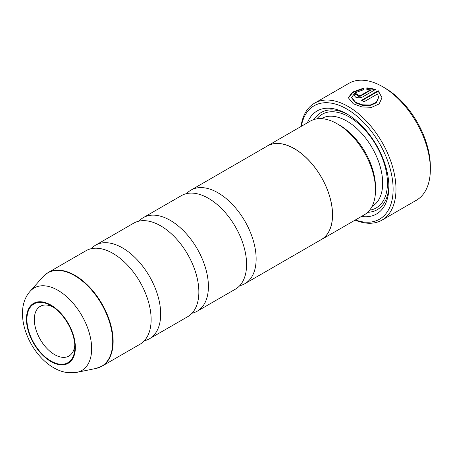 <?xml version="1.0" encoding="UTF-8"?>
<svg xmlns="http://www.w3.org/2000/svg" width="453" height="453" viewBox="0 0 453 453"><rect width="100%" height="100%" fill="white"/><g stroke="black" fill="none" stroke-linecap="round" stroke-linejoin="round"><path stroke-width="0.68" d="M138.878 221.16A53.998 31.178 60 0 1 143.227 217.666A53.998 31.178 60 0 1 170.226 220.345A53.998 31.178 60 0 1 205.503 267.927A53.998 31.178 60 0 1 197.225 311.2A53.998 31.178 60 0 1 192.027 313.216M91.149 248.714A53.998 31.178 60 0 1 95.498 245.226A53.998 31.178 60 0 1 122.497 247.899A53.998 31.178 60 0 1 157.774 295.486A53.998 31.178 60 0 1 149.496 338.753A53.998 31.178 60 0 1 144.297 340.775M186.608 193.607A53.998 31.178 60 0 1 190.956 190.113A53.998 31.178 60 0 1 217.955 192.785A53.998 31.178 60 0 1 253.233 240.373A53.998 31.178 60 0 1 244.954 283.64A53.998 31.178 60 0 1 239.756 285.662M143.227 217.666L181.41 195.622A53.998 31.178 60 0 1 208.408 198.295A53.998 31.178 60 0 1 243.686 245.883A53.998 31.178 60 0 1 235.407 289.156L197.225 311.2M95.498 245.226L133.68 223.182A53.998 31.178 60 0 1 160.679 225.854A53.998 31.178 60 0 1 195.956 273.436A53.998 31.178 60 0 1 187.678 316.709L149.496 338.753M101.953 366.2A53.998 31.178 60 0 0 110.232 322.932A53.998 31.178 60 0 0 74.955 275.345A53.998 31.178 60 0 0 47.956 272.672L85.951 250.736A53.998 31.178 60 0 1 112.95 253.408A53.998 31.178 60 0 1 148.227 300.996A53.998 31.178 60 0 1 139.949 344.269L101.953 366.2L95.951 368.459A53.93 31.138 -120 0 0 111.047 327.796A53.93 31.138 -120 0 0 74.586 275.617A53.93 31.138 -120 0 0 42.995 276.743L30.079 291.336A47.639 27.503 60 0 1 57.978 290.345A47.639 27.503 60 0 1 90.181 336.437A47.639 27.503 60 0 1 76.851 372.355L95.951 368.459M50.9 305.628A33.918 19.581 -120 0 0 26.92 319.478A33.918 19.581 -120 0 0 50.9 361.018A33.918 19.581 -120 0 0 74.887 347.174A33.918 19.581 -120 0 0 50.9 305.628L50.9 305.628M52.831 306.834A28.686 16.563 -120 0 0 40.255 306.347A28.686 16.563 -120 0 0 35.861 329.331A28.686 16.563 -120 0 0 54.598 354.614A28.686 16.563 -120 0 0 68.947 356.03A28.686 16.563 -120 0 0 74.807 344.903M348.306 97.973L352.836 92.474L363.459 88.737M351.664 97.384L351.664 97.933L355.565 102.865L362.53 105.373L370.305 105.538L376.358 102.791L378.629 97.401L376.364 102.236L370.305 104.988L362.525 104.819L355.565 102.316L351.664 97.384L355.033 92.786L363.459 89.796L363.459 88.188L352.649 92.038L348.295 97.695L353.232 103.72L361.873 106.925L371.59 107.327L379.167 103.93L381.998 97.712L378.193 90.702L361.573 100.294A67.497 38.969 60 0 1 363.957 101.812L377.559 93.958L378.629 97.401M362.032 100.583L378.193 91.251L378.193 90.702M378.193 91.251L381.953 97.446M357.502 95.147L357.995 96.285L360.378 96.166L370.407 90.374L370.407 89.824L360.378 95.611L357.995 95.73L357.502 95.147L357.995 94.513A67.497 38.969 -120 0 0 355.611 93.55L354.133 95.413L355.611 97.106C357.989 98.041 360.373 97.956 362.762 96.851L375.809 89.32L366.834 87.842L366.834 89.524L370.407 89.824M385.01 88.075L382.621 86.693L385.005 88.075A64.122 37.021 60 0 1 385.01 88.075A64.122 37.021 60 0 1 430.35 166.608L430.35 169.365A67.497 38.969 -120 0 0 382.621 86.693L382.621 86.693A67.497 38.969 -120 0 0 348.872 83.352L314.507 103.193A67.497 38.969 60 0 1 348.255 106.534A67.497 38.969 60 0 1 392.349 166.019A67.497 38.969 60 0 1 382.004 220.107A67.497 38.969 60 0 1 355.084 220.135M382.004 220.107L416.369 200.266A67.497 38.969 -120 0 0 430.35 169.365M355.395 219.96A65.475 37.803 -120 0 0 392.921 184.122A65.475 37.803 -120 0 0 346.822 109.014A65.475 37.803 -120 0 0 301.324 126.313M265.973 146.8A54.066 31.217 60 0 1 267.287 145.962L310.243 121.161A54.066 31.217 60 0 1 337.275 123.839L339.665 125.221A50.691 29.269 60 0 1 375.509 187.304L375.509 190.056A54.066 31.217 60 0 1 364.308 214.807L321.353 239.609A54.066 31.217 60 0 1 319.971 240.333M339.665 125.221L337.275 123.839A54.066 31.217 60 0 1 375.509 190.056M307.411 122.797A59.468 34.332 60 0 1 346.822 113.918L346.822 113.918A59.468 34.332 60 0 1 388.872 186.749A59.468 34.332 60 0 1 361.477 216.443M314.116 119.49A56.093 32.384 60 0 1 348.034 114.637M267.287 145.962A54.066 31.217 60 0 1 294.32 148.641A54.066 31.217 60 0 1 329.642 196.285A54.066 31.217 60 0 1 321.353 239.609M190.956 190.113L267.321 146.019A53.998 31.178 60 0 1 294.32 148.697A53.998 31.178 60 0 1 329.597 196.279A53.998 31.178 60 0 1 321.319 239.552L244.954 283.64M388.855 185.345A56.093 32.384 60 0 1 367.694 212.293M301.019 126.489A67.497 38.969 60 0 1 314.507 103.193M366.834 88.392L375.141 89.592M354.167 95.685L355.611 94.099L355.611 93.55M355.611 94.099A67.497 38.969 60 0 1 357.581 94.887M50.9 361.573A34.598 19.977 -120 0 0 75.368 347.451A34.598 19.977 -120 0 0 50.9 305.073A34.598 19.977 -120 0 0 26.438 319.201A34.598 19.977 -120 0 0 50.9 361.573M321.336 118.658L321.477 118.573A50.691 29.269 60 0 1 346.822 121.087A50.691 29.269 60 0 1 379.942 165.753A50.691 29.269 60 0 1 372.168 206.375L372.026 206.46M316.879 118.873A54.066 31.217 60 0 1 349.212 116.953A54.066 31.217 60 0 1 385.939 170.039A54.066 31.217 60 0 1 369.608 210.209M360.378 96.166L360.378 95.611M76.851 372.355L67.639 372.655C62.82 372.004 58.171 370.367 53.697 367.751C28.596 353.521 12.016 311.551 30.079 291.336M47.956 272.672L42.995 276.743"/></g></svg>
